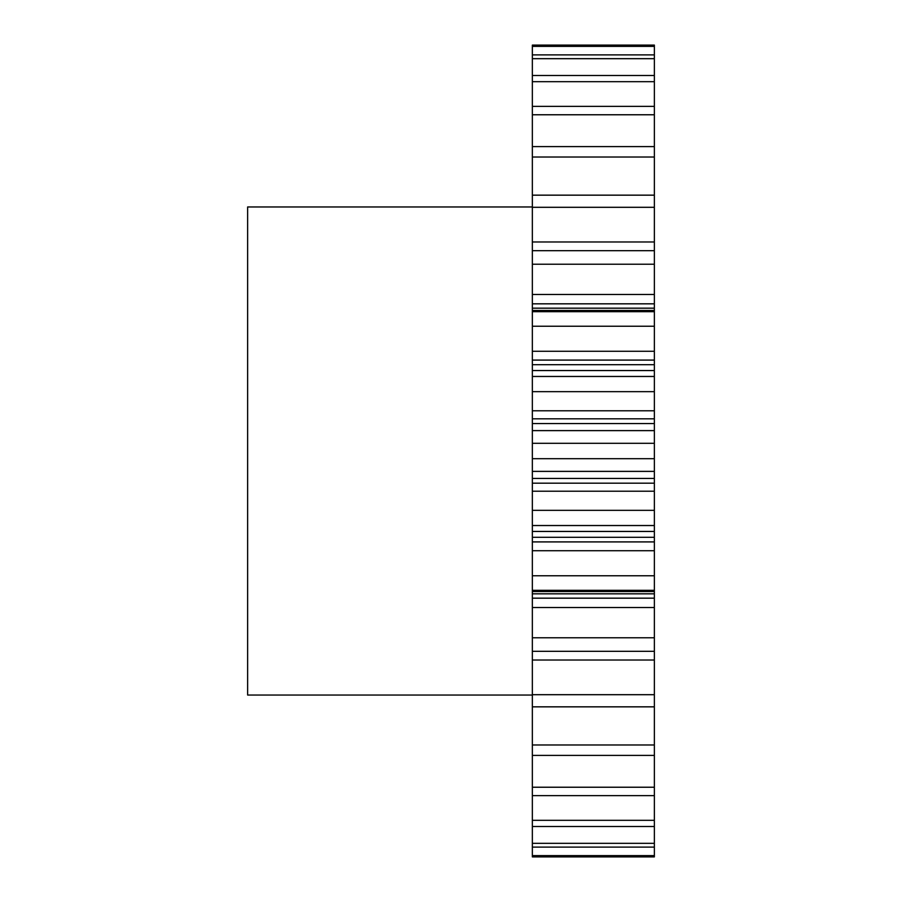 <?xml version="1.0" encoding="UTF-8"?>
<svg xmlns="http://www.w3.org/2000/svg" width="902" height="902" viewBox="0 0 902 902"><rect width="100%" height="100%" fill="white"/><g stroke="black" fill="none" stroke-linecap="round" stroke-linejoin="round"><path stroke-width="1.35" d="M532.349 206.964L247.633 206.964L247.633 695.036L532.349 695.036M532.349 598.173L654.367 598.173L654.367 856.9L532.349 856.9L532.349 45.1L654.367 45.1L654.367 46.374L532.349 46.374M532.349 241.973L654.367 241.973L654.367 46.374M654.367 241.973L654.367 264.218L532.349 264.218M532.349 294.492L654.367 294.492L654.367 264.218M654.367 294.492L654.367 303.827L532.349 303.827M532.349 308.18L654.367 308.18L654.367 303.827M654.367 308.18L654.367 310.468L532.349 310.468M532.349 351.273L654.367 351.273L654.367 310.468M654.367 351.273L654.367 360.09L532.349 360.09M532.349 364.69L654.367 364.69L654.367 360.09M654.367 364.69L654.367 370.553L532.349 370.553M532.349 410.782L654.367 410.782L654.367 370.553M654.367 410.782L654.367 418.821L532.349 418.821M532.349 423.557L654.367 423.557L654.367 418.821M654.367 423.557L654.367 430.615L532.349 430.615M532.349 471.385L654.367 471.385L654.367 430.615M654.367 471.385L654.367 478.443L532.349 478.443M532.349 483.179L654.367 483.179L654.367 478.443M654.367 483.179L654.367 491.218L532.349 491.218M532.349 541.91L654.367 541.91L654.367 491.218M654.367 541.91L654.367 550.727L532.349 550.727M654.367 598.173L654.367 550.727M654.367 54.898L532.349 54.898M654.367 58.675L532.349 58.675M654.367 75.509L532.349 75.509M654.367 81.687L532.349 81.687M654.367 106.357L532.349 106.357M654.367 114.768L532.349 114.768M654.367 146.609L532.349 146.609M654.367 157.027L532.349 157.027M654.367 195.159L532.349 195.159M654.367 207.302L532.349 207.302M654.367 250.688L532.349 250.688M654.367 311.686L532.349 311.686M654.367 326.242L532.349 326.242M654.367 376.472L532.349 376.472M654.367 391.66L532.349 391.66M654.367 443.299L532.349 443.299M654.367 458.701L532.349 458.701M654.367 510.34L532.349 510.34M654.367 525.528L532.349 525.528M654.367 575.758L532.349 575.758M654.367 590.314L532.349 590.314M654.367 637.782L532.349 637.782M654.367 651.312L532.349 651.312M654.367 694.698L532.349 694.698M654.367 706.841L532.349 706.841M654.367 744.973L532.349 744.973M654.367 755.391L532.349 755.391M654.367 787.232L532.349 787.232M654.367 795.643L532.349 795.643M654.367 820.313L532.349 820.313M654.367 826.491L532.349 826.491M654.367 843.325L532.349 843.325M654.367 847.102L532.349 847.102M654.367 855.626L532.349 855.626M654.367 856.9L532.349 856.9M654.367 660.027L532.349 660.027M654.367 607.508L532.349 607.508M654.367 593.82L532.349 593.82M654.367 537.31L532.349 537.31M654.367 591.532L532.349 591.532M654.367 531.447L532.349 531.447"/></g></svg>

